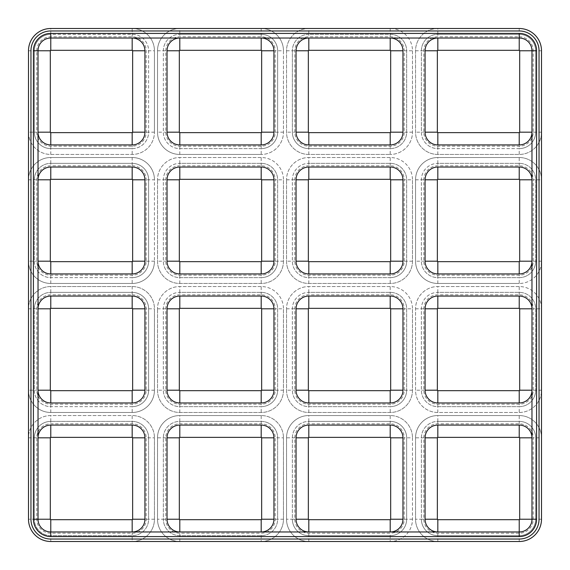 <?xml version="1.0" encoding="UTF-8"?>
<svg xmlns="http://www.w3.org/2000/svg" width="570" height="570" viewBox="0 0 570 570"><rect width="100%" height="100%" fill="white"/><g stroke="black" fill="none" stroke-linecap="round" stroke-linejoin="round"><path stroke-width="0.43" stroke-dasharray="2.85 2.14" d="M132.176 38.026L50.773 38.026A12.747 12.747 0 0 0 38.026 50.773L38.026 132.176A12.747 12.747 0 0 0 50.773 144.923L132.176 144.923A12.747 12.747 0 0 0 144.923 132.176L144.923 50.773A12.747 12.747 0 0 0 132.176 38.026L179.792 38.026A12.747 12.747 0 0 0 167.038 50.773L167.038 132.176A12.747 12.747 0 0 0 179.792 144.923L261.195 144.923A12.747 12.747 0 0 0 273.942 132.176L273.942 50.773A12.747 12.747 0 0 0 261.195 38.026L308.805 38.026A12.747 12.747 0 0 0 296.058 50.773L296.058 132.176A12.747 12.747 0 0 0 308.805 144.923L390.208 144.923A12.747 12.747 0 0 0 402.962 132.176L402.962 50.773A12.747 12.747 0 0 0 390.208 38.026L437.824 38.026A12.747 12.747 0 0 0 425.078 50.773L425.078 132.176A12.747 12.747 0 0 0 437.824 144.923L519.227 144.923A12.747 12.747 0 0 0 531.974 132.176L531.974 179.792A12.747 12.747 0 0 0 519.227 167.038L437.824 167.038A12.747 12.747 0 0 0 425.078 179.792L425.078 261.195A12.747 12.747 0 0 0 437.824 273.942L519.227 273.942A12.747 12.747 0 0 0 531.974 261.195L531.974 308.805A12.747 12.747 0 0 0 519.227 296.058L437.824 296.058A12.747 12.747 0 0 0 425.078 308.805L425.078 390.208A12.747 12.747 0 0 0 437.824 402.962L519.227 402.962A12.747 12.747 0 0 0 531.974 390.208L531.974 437.824A12.747 12.747 0 0 0 519.227 425.078L437.824 425.078A12.747 12.747 0 0 0 425.078 437.824L425.078 519.227A12.747 12.747 0 0 0 437.824 531.974L390.208 531.974A12.747 12.747 0 0 0 402.962 519.227L402.962 437.824A12.747 12.747 0 0 0 390.208 425.078L308.805 425.078A12.747 12.747 0 0 0 296.058 437.824L296.058 519.227A12.747 12.747 0 0 0 308.805 531.974L261.195 531.974A12.747 12.747 0 0 0 273.942 519.227L273.942 437.824A12.747 12.747 0 0 0 261.195 425.078L179.792 425.078A12.747 12.747 0 0 0 167.038 437.824L167.038 519.227A12.747 12.747 0 0 0 179.792 531.974L132.176 531.974A12.747 12.747 0 0 0 144.923 519.227L144.923 437.824A12.747 12.747 0 0 0 132.176 425.078L50.773 425.078A12.747 12.747 0 0 0 38.026 437.824L38.026 519.227A12.747 12.747 0 0 0 50.773 531.974L132.176 531.974M38.026 132.176L38.026 437.824M261.195 294.833L261.195 286.539A22.273 22.273 0 0 1 283.461 308.805L283.461 390.208A22.273 22.273 0 0 1 261.195 412.481L179.792 412.481A22.273 22.273 0 0 1 157.52 390.208L157.52 308.805L157.52 390.208A22.273 22.273 0 0 0 179.792 412.481L261.195 412.481A22.273 22.273 0 0 0 283.461 390.208L283.461 308.805L277.626 308.805L277.626 390.208A16.437 16.437 0 0 1 261.195 406.645L179.792 406.645A16.437 16.437 0 0 1 163.355 390.208L163.355 308.805A16.437 16.437 0 0 1 179.792 292.374L261.195 292.374A16.437 16.437 0 0 1 277.626 308.805L275.168 308.805L275.168 390.208A13.979 13.979 0 0 1 261.195 404.187L179.792 404.187A13.979 13.979 0 0 1 165.813 390.208L165.813 308.805A13.979 13.979 0 0 1 179.792 294.833L261.195 294.833A13.979 13.979 0 0 1 275.168 308.805M261.195 286.539L179.792 286.539A22.273 22.273 0 0 0 157.52 308.805A22.273 22.273 0 0 1 179.792 286.539L261.195 286.539A22.273 22.273 0 0 1 283.461 308.805M390.208 294.833L390.208 286.539A22.273 22.273 0 0 1 412.481 308.805L412.481 390.208A22.273 22.273 0 0 1 390.208 412.481L308.805 412.481A22.273 22.273 0 0 1 286.539 390.208L286.539 308.805L286.539 390.208A22.273 22.273 0 0 0 308.805 412.481L390.208 412.481A22.273 22.273 0 0 0 412.481 390.208L412.481 308.805L406.645 308.805L406.645 390.208A16.437 16.437 0 0 1 390.208 406.645L308.805 406.645A16.437 16.437 0 0 1 292.374 390.208L292.374 308.805A16.437 16.437 0 0 1 308.805 292.374L390.208 292.374A16.437 16.437 0 0 1 406.645 308.805L404.187 308.805L404.187 390.208A13.979 13.979 0 0 1 390.208 404.187L308.805 404.187A13.979 13.979 0 0 1 294.833 390.208L294.833 308.805A13.979 13.979 0 0 1 308.805 294.833L390.208 294.833A13.979 13.979 0 0 1 404.187 308.805M390.208 286.539L308.805 286.539A22.273 22.273 0 0 0 286.539 308.805A22.273 22.273 0 0 1 308.805 286.539L390.208 286.539A22.273 22.273 0 0 1 412.481 308.805M519.227 36.794A13.979 13.979 0 0 1 533.207 50.773L533.207 132.176A13.979 13.979 0 0 1 519.227 146.155L437.824 146.155A13.979 13.979 0 0 1 423.845 132.176L423.845 50.773A13.979 13.979 0 0 1 437.824 36.794L519.227 36.794L519.227 34.335A16.437 16.437 0 0 1 535.665 50.773L535.665 132.176A16.437 16.437 0 0 1 519.227 148.606L437.824 148.606A16.437 16.437 0 0 1 421.394 132.176L421.394 50.773A16.437 16.437 0 0 1 437.824 34.335L519.227 34.335L519.227 28.5A22.273 22.273 0 0 1 541.5 50.773L541.5 132.176A22.273 22.273 0 0 1 519.227 154.449A22.273 22.273 0 0 0 541.5 132.176L541.5 261.195A22.273 22.273 0 0 1 519.227 283.461A22.273 22.273 0 0 0 541.5 261.195L541.5 390.208A22.273 22.273 0 0 1 519.227 412.481L437.824 412.481A22.273 22.273 0 0 1 415.551 390.208L415.551 308.805L415.551 390.208A22.273 22.273 0 0 0 437.824 412.481L519.227 412.481A22.273 22.273 0 0 0 541.5 390.208L541.5 437.824L535.665 437.824L535.665 519.227A16.437 16.437 0 0 1 519.227 535.665L437.824 535.665A16.437 16.437 0 0 1 421.394 519.227L421.394 437.824A16.437 16.437 0 0 1 437.824 421.394L519.227 421.394A16.437 16.437 0 0 1 535.665 437.824L533.207 437.824L533.207 519.227A13.979 13.979 0 0 1 519.227 533.207L437.824 533.207A13.979 13.979 0 0 1 423.845 519.227L423.845 437.824A13.979 13.979 0 0 1 437.824 423.845L519.227 423.845A13.979 13.979 0 0 1 533.207 437.824M519.227 423.845L519.227 415.551A22.273 22.273 0 0 1 541.5 437.824L541.5 519.227A22.273 22.273 0 0 1 519.227 541.5L519.227 533.207M423.845 437.824L415.551 437.824A22.273 22.273 0 0 1 437.824 415.551L519.227 415.551L437.824 415.551A22.273 22.273 0 0 0 415.551 437.824L415.551 519.227A22.273 22.273 0 0 0 437.824 541.5L390.208 541.5A22.273 22.273 0 0 0 412.481 519.227L412.481 437.824L406.645 437.824L406.645 519.227A16.437 16.437 0 0 1 390.208 535.665L308.805 535.665A16.437 16.437 0 0 1 292.374 519.227L292.374 437.824A16.437 16.437 0 0 1 308.805 421.394L390.208 421.394A16.437 16.437 0 0 1 406.645 437.824L404.187 437.824L404.187 519.227A13.979 13.979 0 0 1 390.208 533.207L308.805 533.207A13.979 13.979 0 0 1 294.833 519.227L294.833 437.824A13.979 13.979 0 0 1 308.805 423.845L390.208 423.845A13.979 13.979 0 0 1 404.187 437.824M390.208 423.845L390.208 415.551A22.273 22.273 0 0 1 412.481 437.824A22.273 22.273 0 0 0 390.208 415.551L308.805 415.551A22.273 22.273 0 0 0 286.539 437.824L286.539 519.227A22.273 22.273 0 0 0 308.805 541.5L261.195 541.5A22.273 22.273 0 0 0 283.461 519.227L283.461 437.824L277.626 437.824L277.626 519.227A16.437 16.437 0 0 1 261.195 535.665L179.792 535.665A16.437 16.437 0 0 1 163.355 519.227L163.355 437.824A16.437 16.437 0 0 1 179.792 421.394L261.195 421.394A16.437 16.437 0 0 1 277.626 437.824L275.168 437.824L275.168 519.227A13.979 13.979 0 0 1 261.195 533.207L179.792 533.207A13.979 13.979 0 0 1 165.813 519.227L165.813 437.824A13.979 13.979 0 0 1 179.792 423.845L261.195 423.845A13.979 13.979 0 0 1 275.168 437.824M261.195 423.845L261.195 415.551A22.273 22.273 0 0 1 283.461 437.824A22.273 22.273 0 0 0 261.195 415.551L179.792 415.551A22.273 22.273 0 0 0 157.52 437.824L157.52 519.227A22.273 22.273 0 0 0 179.792 541.5L132.176 541.5A22.273 22.273 0 0 0 154.449 519.227L154.449 437.824L148.606 437.824L148.606 519.227A16.437 16.437 0 0 1 132.176 535.665L50.773 535.665A16.437 16.437 0 0 1 34.335 519.227L34.335 437.824A16.437 16.437 0 0 1 50.773 421.394L132.176 421.394A16.437 16.437 0 0 1 148.606 437.824L146.155 437.824L146.155 519.227A13.979 13.979 0 0 1 132.176 533.207L50.773 533.207A13.979 13.979 0 0 1 36.794 519.227L36.794 437.824A13.979 13.979 0 0 1 50.773 423.845L132.176 423.845A13.979 13.979 0 0 1 146.155 437.824M132.176 423.845L132.176 415.551A22.273 22.273 0 0 1 154.449 437.824A22.273 22.273 0 0 0 132.176 415.551L50.773 415.551A22.273 22.273 0 0 0 28.5 437.824L28.5 519.227A22.273 22.273 0 0 0 50.773 541.5L132.176 541.5L132.176 533.207M132.176 294.833A13.979 13.979 0 0 1 146.155 308.805L146.155 390.208A13.979 13.979 0 0 1 132.176 404.187L50.773 404.187A13.979 13.979 0 0 1 36.794 390.208L36.794 308.805A13.979 13.979 0 0 1 50.773 294.833L132.176 294.833L132.176 292.374A16.437 16.437 0 0 1 148.606 308.805L148.606 390.208A16.437 16.437 0 0 1 132.176 406.645L50.773 406.645A16.437 16.437 0 0 1 34.335 390.208L34.335 308.805A16.437 16.437 0 0 1 50.773 292.374L132.176 292.374L132.176 286.539L50.773 286.539A22.273 22.273 0 0 0 28.5 308.805L28.5 390.208A22.273 22.273 0 0 0 50.773 412.481L132.176 412.481A22.273 22.273 0 0 0 154.449 390.208A22.273 22.273 0 0 1 132.176 412.481L50.773 412.481A22.273 22.273 0 0 1 28.5 390.208L28.5 437.824A22.273 22.273 0 0 1 50.773 415.551L132.176 415.551M132.176 165.813A13.979 13.979 0 0 1 146.155 179.792L146.155 261.195A13.979 13.979 0 0 1 132.176 275.168L50.773 275.168A13.979 13.979 0 0 1 36.794 261.195L36.794 179.792A13.979 13.979 0 0 1 50.773 165.813L132.176 165.813L132.176 163.355A16.437 16.437 0 0 1 148.606 179.792L148.606 261.195A16.437 16.437 0 0 1 132.176 277.626L50.773 277.626A16.437 16.437 0 0 1 34.335 261.195L34.335 179.792A16.437 16.437 0 0 1 50.773 163.355L132.176 163.355L132.176 157.52L50.773 157.52A22.273 22.273 0 0 0 28.5 179.792L28.5 261.195A22.273 22.273 0 0 0 50.773 283.461L132.176 283.461A22.273 22.273 0 0 0 154.449 261.195A22.273 22.273 0 0 1 132.176 283.461L50.773 283.461A22.273 22.273 0 0 1 28.5 261.195L28.5 308.805A22.273 22.273 0 0 1 50.773 286.539L132.176 286.539A22.273 22.273 0 0 1 154.449 308.805L154.449 390.208L154.449 308.805L146.155 308.805M36.794 50.773A13.979 13.979 0 0 1 50.773 36.794L132.176 36.794A13.979 13.979 0 0 1 146.155 50.773L146.155 132.176A13.979 13.979 0 0 1 132.176 146.155L50.773 146.155A13.979 13.979 0 0 1 36.794 132.176L36.794 50.773L34.335 50.773A16.437 16.437 0 0 1 50.773 34.335L132.176 34.335A16.437 16.437 0 0 1 148.606 50.773L148.606 132.176A16.437 16.437 0 0 1 132.176 148.606L50.773 148.606A16.437 16.437 0 0 1 34.335 132.176L34.335 50.773L28.5 50.773L28.5 132.176A22.273 22.273 0 0 0 50.773 154.449L132.176 154.449A22.273 22.273 0 0 0 154.449 132.176A22.273 22.273 0 0 1 132.176 154.449L50.773 154.449A22.273 22.273 0 0 1 28.5 132.176L28.5 179.792A22.273 22.273 0 0 1 50.773 157.52L132.176 157.52A22.273 22.273 0 0 1 154.449 179.792L154.449 261.195L154.449 179.792L146.155 179.792M132.176 36.794L132.176 28.5A22.273 22.273 0 0 1 154.449 50.773L154.449 132.176L154.449 50.773L146.155 50.773M28.5 50.773A22.273 22.273 0 0 1 50.773 28.5L179.792 28.5A22.273 22.273 0 0 0 157.52 50.773L157.52 132.176A22.273 22.273 0 0 0 179.792 154.449L261.195 154.449L179.792 154.449A22.273 22.273 0 0 1 157.52 132.176L157.52 50.773A22.273 22.273 0 0 1 179.792 28.5L261.195 28.5A22.273 22.273 0 0 1 283.461 50.773L277.626 50.773L277.626 132.176A16.437 16.437 0 0 1 261.195 148.606L179.792 148.606A16.437 16.437 0 0 1 163.355 132.176L163.355 50.773A16.437 16.437 0 0 1 179.792 34.335L261.195 34.335A16.437 16.437 0 0 1 277.626 50.773L275.168 50.773L275.168 132.176A13.979 13.979 0 0 1 261.195 146.155L179.792 146.155A13.979 13.979 0 0 1 165.813 132.176L165.813 50.773A13.979 13.979 0 0 1 179.792 36.794L261.195 36.794A13.979 13.979 0 0 1 275.168 50.773M283.461 50.773L283.461 132.176A22.273 22.273 0 0 1 261.195 154.449A22.273 22.273 0 0 0 283.461 132.176L283.461 50.773A22.273 22.273 0 0 0 261.195 28.5L308.805 28.5A22.273 22.273 0 0 0 286.539 50.773L286.539 132.176A22.273 22.273 0 0 0 308.805 154.449L390.208 154.449L308.805 154.449A22.273 22.273 0 0 1 286.539 132.176L286.539 50.773A22.273 22.273 0 0 1 308.805 28.5L390.208 28.5A22.273 22.273 0 0 1 412.481 50.773L406.645 50.773L406.645 132.176A16.437 16.437 0 0 1 390.208 148.606L308.805 148.606A16.437 16.437 0 0 1 292.374 132.176L292.374 50.773A16.437 16.437 0 0 1 308.805 34.335L390.208 34.335A16.437 16.437 0 0 1 406.645 50.773L404.187 50.773L404.187 132.176A13.979 13.979 0 0 1 390.208 146.155L308.805 146.155A13.979 13.979 0 0 1 294.833 132.176L294.833 50.773A13.979 13.979 0 0 1 308.805 36.794L390.208 36.794A13.979 13.979 0 0 1 404.187 50.773M412.481 50.773L412.481 132.176A22.273 22.273 0 0 1 390.208 154.449A22.273 22.273 0 0 0 412.481 132.176L412.481 50.773A22.273 22.273 0 0 0 390.208 28.5L437.824 28.5A22.273 22.273 0 0 0 415.551 50.773L415.551 132.176A22.273 22.273 0 0 0 437.824 154.449L519.227 154.449L437.824 154.449A22.273 22.273 0 0 1 415.551 132.176L415.551 50.773A22.273 22.273 0 0 1 437.824 28.5L519.227 28.5M519.227 165.813L519.227 157.52A22.273 22.273 0 0 1 541.5 179.792L535.665 179.792L535.665 261.195A16.437 16.437 0 0 1 519.227 277.626L437.824 277.626A16.437 16.437 0 0 1 421.394 261.195L421.394 179.792A16.437 16.437 0 0 1 437.824 163.355L519.227 163.355A16.437 16.437 0 0 1 535.665 179.792L533.207 179.792L533.207 261.195A13.979 13.979 0 0 1 519.227 275.168L437.824 275.168A13.979 13.979 0 0 1 423.845 261.195L423.845 179.792A13.979 13.979 0 0 1 437.824 165.813L519.227 165.813A13.979 13.979 0 0 1 533.207 179.792M519.227 157.52L437.824 157.52A22.273 22.273 0 0 0 415.551 179.792L415.551 261.195A22.273 22.273 0 0 0 437.824 283.461L519.227 283.461L437.824 283.461A22.273 22.273 0 0 1 415.551 261.195L415.551 179.792A22.273 22.273 0 0 1 437.824 157.52L519.227 157.52A22.273 22.273 0 0 1 541.5 179.792M519.227 294.833L519.227 286.539A22.273 22.273 0 0 1 541.5 308.805L535.665 308.805L535.665 390.208A16.437 16.437 0 0 1 519.227 406.645L437.824 406.645A16.437 16.437 0 0 1 421.394 390.208L421.394 308.805A16.437 16.437 0 0 1 437.824 292.374L519.227 292.374A16.437 16.437 0 0 1 535.665 308.805L533.207 308.805L533.207 390.208A13.979 13.979 0 0 1 519.227 404.187L437.824 404.187A13.979 13.979 0 0 1 423.845 390.208L423.845 308.805A13.979 13.979 0 0 1 437.824 294.833L519.227 294.833A13.979 13.979 0 0 1 533.207 308.805M519.227 286.539L437.824 286.539A22.273 22.273 0 0 0 415.551 308.805A22.273 22.273 0 0 1 437.824 286.539L519.227 286.539A22.273 22.273 0 0 1 541.5 308.805M390.208 165.813L390.208 157.52A22.273 22.273 0 0 1 412.481 179.792L412.481 261.195A22.273 22.273 0 0 1 390.208 283.461L308.805 283.461A22.273 22.273 0 0 1 286.539 261.195L286.539 179.792L286.539 261.195A22.273 22.273 0 0 0 308.805 283.461L390.208 283.461A22.273 22.273 0 0 0 412.481 261.195L412.481 179.792L406.645 179.792L406.645 261.195A16.437 16.437 0 0 1 390.208 277.626L308.805 277.626A16.437 16.437 0 0 1 292.374 261.195L292.374 179.792A16.437 16.437 0 0 1 308.805 163.355L390.208 163.355A16.437 16.437 0 0 1 406.645 179.792L404.187 179.792L404.187 261.195A13.979 13.979 0 0 1 390.208 275.168L308.805 275.168A13.979 13.979 0 0 1 294.833 261.195L294.833 179.792A13.979 13.979 0 0 1 308.805 165.813L390.208 165.813A13.979 13.979 0 0 1 404.187 179.792M390.208 157.52L308.805 157.52A22.273 22.273 0 0 0 286.539 179.792A22.273 22.273 0 0 1 308.805 157.52L390.208 157.52A22.273 22.273 0 0 1 412.481 179.792M261.195 165.813L261.195 157.52A22.273 22.273 0 0 1 283.461 179.792L283.461 261.195A22.273 22.273 0 0 1 261.195 283.461L179.792 283.461A22.273 22.273 0 0 1 157.52 261.195L157.52 179.792L157.52 261.195A22.273 22.273 0 0 0 179.792 283.461L261.195 283.461A22.273 22.273 0 0 0 283.461 261.195L283.461 179.792L277.626 179.792L277.626 261.195A16.437 16.437 0 0 1 261.195 277.626L179.792 277.626A16.437 16.437 0 0 1 163.355 261.195L163.355 179.792A16.437 16.437 0 0 1 179.792 163.355L261.195 163.355A16.437 16.437 0 0 1 277.626 179.792L275.168 179.792L275.168 261.195A13.979 13.979 0 0 1 261.195 275.168L179.792 275.168A13.979 13.979 0 0 1 165.813 261.195L165.813 179.792A13.979 13.979 0 0 1 179.792 165.813L261.195 165.813A13.979 13.979 0 0 1 275.168 179.792M261.195 157.52L179.792 157.52A22.273 22.273 0 0 0 157.52 179.792A22.273 22.273 0 0 1 179.792 157.52L261.195 157.52A22.273 22.273 0 0 1 283.461 179.792M50.773 30.958A19.815 19.815 0 0 0 30.958 50.773L30.958 519.227A19.815 19.815 0 0 0 50.773 539.042L519.227 539.042A19.815 19.815 0 0 0 539.042 519.227L539.042 50.773A19.815 19.815 0 0 0 519.227 30.958L50.773 30.958M33.416 50.773L33.416 519.227A17.357 17.357 0 0 0 50.773 536.584L519.227 536.584A17.357 17.357 0 0 0 536.584 519.227L536.584 50.773A17.357 17.357 0 0 0 519.227 33.416L50.773 33.416A17.357 17.357 0 0 0 33.416 50.773M165.813 437.824L157.52 437.824L157.52 519.227A22.273 22.273 0 0 0 179.792 541.5L261.195 541.5L261.195 533.207M294.833 437.824L286.539 437.824L286.539 519.227A22.273 22.273 0 0 0 308.805 541.5L390.208 541.5L390.208 533.207M415.551 437.824L415.551 519.227A22.273 22.273 0 0 0 437.824 541.5L519.227 541.5M437.824 531.974L519.227 531.974A12.747 12.747 0 0 0 531.974 519.227L531.974 437.824M308.805 531.974L390.208 531.974M179.792 531.974L261.195 531.974M261.195 38.026L179.792 38.026M390.208 38.026L308.805 38.026M531.974 132.176L531.974 50.773A12.747 12.747 0 0 0 519.227 38.026L437.824 38.026M531.974 261.195L531.974 179.792M531.974 390.208L531.974 308.805M154.449 437.824L154.449 519.227A22.273 22.273 0 0 1 132.176 541.5M154.449 519.227L148.606 519.227L148.606 437.824A16.437 16.437 0 0 0 132.176 421.394L50.773 421.394L50.773 415.551M146.155 519.227L148.606 519.227A16.437 16.437 0 0 1 132.176 535.665L50.773 535.665A16.437 16.437 0 0 1 34.335 519.227L28.5 519.227M36.794 437.824L34.335 437.824L34.335 519.227L36.794 519.227M28.5 437.824L34.335 437.824A16.437 16.437 0 0 1 50.773 421.394L50.773 423.845M132.176 28.5A22.273 22.273 0 0 1 154.449 50.773M154.449 132.176L148.606 132.176L148.606 50.773A16.437 16.437 0 0 0 132.176 34.335L50.773 34.335L50.773 28.5M146.155 132.176L148.606 132.176A16.437 16.437 0 0 1 132.176 148.606L132.176 146.155M50.773 154.449L50.773 148.606L132.176 148.606L132.176 154.449M50.773 146.155L50.773 148.606A16.437 16.437 0 0 1 34.335 132.176L28.5 132.176M50.773 36.794L50.773 34.335A16.437 16.437 0 0 0 34.335 50.773L34.335 132.176L36.794 132.176M541.5 261.195L535.665 261.195L535.665 179.792A16.437 16.437 0 0 0 519.227 163.355L437.824 163.355L437.824 157.52M533.207 261.195L535.665 261.195A16.437 16.437 0 0 1 519.227 277.626L519.227 275.168M437.824 283.461L437.824 277.626L519.227 277.626L519.227 283.461M437.824 275.168L437.824 277.626A16.437 16.437 0 0 1 421.394 261.195L415.551 261.195M423.845 179.792L421.394 179.792L421.394 261.195L423.845 261.195M415.551 179.792L421.394 179.792A16.437 16.437 0 0 1 437.824 163.355L437.824 165.813M412.481 261.195L406.645 261.195L406.645 179.792A16.437 16.437 0 0 0 390.208 163.355L308.805 163.355L308.805 157.52M404.187 261.195L406.645 261.195A16.437 16.437 0 0 1 390.208 277.626L390.208 275.168M308.805 283.461L308.805 277.626L390.208 277.626L390.208 283.461M308.805 275.168L308.805 277.626A16.437 16.437 0 0 1 292.374 261.195L286.539 261.195M294.833 179.792L292.374 179.792L292.374 261.195L294.833 261.195M286.539 179.792L292.374 179.792A16.437 16.437 0 0 1 308.805 163.355L308.805 165.813M283.461 261.195L277.626 261.195L277.626 179.792A16.437 16.437 0 0 0 261.195 163.355L179.792 163.355L179.792 157.52M275.168 261.195L277.626 261.195A16.437 16.437 0 0 1 261.195 277.626L261.195 275.168M179.792 283.461L179.792 277.626L261.195 277.626L261.195 283.461M179.792 275.168L179.792 277.626A16.437 16.437 0 0 1 163.355 261.195L157.52 261.195M165.813 179.792L163.355 179.792L163.355 261.195L165.813 261.195M157.52 179.792L163.355 179.792A16.437 16.437 0 0 1 179.792 163.355L179.792 165.813M261.195 36.794L261.195 34.335L179.792 34.335L179.792 28.5M261.195 28.5L261.195 34.335A16.437 16.437 0 0 1 277.626 50.773L277.626 132.176A16.437 16.437 0 0 1 261.195 148.606L261.195 146.155M179.792 154.449L179.792 148.606L261.195 148.606L261.195 154.449M179.792 146.155L179.792 148.606A16.437 16.437 0 0 1 163.355 132.176L157.52 132.176M165.813 50.773L163.355 50.773L163.355 132.176L165.813 132.176M157.52 50.773L163.355 50.773A16.437 16.437 0 0 1 179.792 34.335L179.792 36.794M390.208 36.794L390.208 34.335L308.805 34.335L308.805 28.5M390.208 28.5L390.208 34.335A16.437 16.437 0 0 1 406.645 50.773L406.645 132.176A16.437 16.437 0 0 1 390.208 148.606L390.208 146.155M308.805 154.449L308.805 148.606L390.208 148.606L390.208 154.449M308.805 146.155L308.805 148.606A16.437 16.437 0 0 1 292.374 132.176L286.539 132.176M294.833 50.773L292.374 50.773L292.374 132.176L294.833 132.176M286.539 50.773L292.374 50.773A16.437 16.437 0 0 1 308.805 34.335L308.805 36.794M541.5 132.176L535.665 132.176L535.665 50.773A16.437 16.437 0 0 0 519.227 34.335L437.824 34.335L437.824 28.5M533.207 132.176L535.665 132.176A16.437 16.437 0 0 1 519.227 148.606L519.227 146.155M437.824 154.449L437.824 148.606L519.227 148.606L519.227 154.449M437.824 146.155L437.824 148.606A16.437 16.437 0 0 1 421.394 132.176L415.551 132.176M423.845 50.773L421.394 50.773L421.394 132.176L423.845 132.176M415.551 50.773L421.394 50.773A16.437 16.437 0 0 1 437.824 34.335L437.824 36.794M132.176 286.539A22.273 22.273 0 0 1 154.449 308.805M154.449 390.208L148.606 390.208L148.606 308.805A16.437 16.437 0 0 0 132.176 292.374L50.773 292.374L50.773 286.539M146.155 390.208L148.606 390.208A16.437 16.437 0 0 1 132.176 406.645L132.176 404.187M50.773 412.481L50.773 406.645L132.176 406.645L132.176 412.481M50.773 404.187L50.773 406.645A16.437 16.437 0 0 1 34.335 390.208L28.5 390.208M36.794 308.805L34.335 308.805L34.335 390.208L36.794 390.208M28.5 308.805L34.335 308.805A16.437 16.437 0 0 1 50.773 292.374L50.773 294.833M519.227 415.551A22.273 22.273 0 0 1 541.5 437.824M541.5 519.227L535.665 519.227L535.665 437.824A16.437 16.437 0 0 0 519.227 421.394L437.824 421.394L437.824 415.551M533.207 519.227L535.665 519.227A16.437 16.437 0 0 1 519.227 535.665L437.824 535.665A16.437 16.437 0 0 1 421.394 519.227L415.551 519.227M437.824 423.845L437.824 421.394A16.437 16.437 0 0 0 421.394 437.824L421.394 519.227L423.845 519.227M412.481 437.824L412.481 519.227A22.273 22.273 0 0 1 390.208 541.5M286.539 437.824A22.273 22.273 0 0 1 308.805 415.551L390.208 415.551M412.481 519.227L406.645 519.227L406.645 437.824A16.437 16.437 0 0 0 390.208 421.394L308.805 421.394L308.805 415.551M404.187 519.227L406.645 519.227A16.437 16.437 0 0 1 390.208 535.665L308.805 535.665A16.437 16.437 0 0 1 292.374 519.227L286.539 519.227M308.805 423.845L308.805 421.394A16.437 16.437 0 0 0 292.374 437.824L292.374 519.227L294.833 519.227M283.461 437.824L283.461 519.227A22.273 22.273 0 0 1 261.195 541.5M157.52 437.824A22.273 22.273 0 0 1 179.792 415.551L261.195 415.551M283.461 519.227L277.626 519.227L277.626 437.824A16.437 16.437 0 0 0 261.195 421.394L179.792 421.394L179.792 415.551M275.168 519.227L277.626 519.227A16.437 16.437 0 0 1 261.195 535.665L179.792 535.665A16.437 16.437 0 0 1 163.355 519.227L157.52 519.227M179.792 423.845L179.792 421.394A16.437 16.437 0 0 0 163.355 437.824L163.355 519.227L165.813 519.227M132.176 157.52A22.273 22.273 0 0 1 154.449 179.792M154.449 261.195L148.606 261.195L148.606 179.792A16.437 16.437 0 0 0 132.176 163.355L50.773 163.355L50.773 157.52M146.155 261.195L148.606 261.195A16.437 16.437 0 0 1 132.176 277.626L132.176 275.168M50.773 283.461L50.773 277.626L132.176 277.626L132.176 283.461M50.773 275.168L50.773 277.626A16.437 16.437 0 0 1 34.335 261.195L28.5 261.195M36.794 179.792L34.335 179.792L34.335 261.195L36.794 261.195M28.5 179.792L34.335 179.792A16.437 16.437 0 0 1 50.773 163.355L50.773 165.813M541.5 390.208L535.665 390.208L535.665 308.805A16.437 16.437 0 0 0 519.227 292.374L437.824 292.374L437.824 286.539M533.207 390.208L535.665 390.208A16.437 16.437 0 0 1 519.227 406.645L519.227 404.187M437.824 412.481L437.824 406.645L519.227 406.645L519.227 412.481M437.824 404.187L437.824 406.645A16.437 16.437 0 0 1 421.394 390.208L415.551 390.208M423.845 308.805L421.394 308.805L421.394 390.208L423.845 390.208M415.551 308.805L421.394 308.805A16.437 16.437 0 0 1 437.824 292.374L437.824 294.833M412.481 390.208L406.645 390.208L406.645 308.805A16.437 16.437 0 0 0 390.208 292.374L308.805 292.374L308.805 286.539M404.187 390.208L406.645 390.208A16.437 16.437 0 0 1 390.208 406.645L390.208 404.187M308.805 412.481L308.805 406.645L390.208 406.645L390.208 412.481M308.805 404.187L308.805 406.645A16.437 16.437 0 0 1 292.374 390.208L286.539 390.208M294.833 308.805L292.374 308.805L292.374 390.208L294.833 390.208M286.539 308.805L292.374 308.805A16.437 16.437 0 0 1 308.805 292.374L308.805 294.833M283.461 390.208L277.626 390.208L277.626 308.805A16.437 16.437 0 0 0 261.195 292.374L179.792 292.374L179.792 286.539M275.168 390.208L277.626 390.208A16.437 16.437 0 0 1 261.195 406.645L261.195 404.187M179.792 412.481L179.792 406.645L261.195 406.645L261.195 412.481M179.792 404.187L179.792 406.645A16.437 16.437 0 0 1 163.355 390.208L157.52 390.208M165.813 308.805L163.355 308.805L163.355 390.208L165.813 390.208M157.52 308.805L163.355 308.805A16.437 16.437 0 0 1 179.792 292.374L179.792 294.833M308.805 273.942L390.208 273.942A12.747 12.747 0 0 0 402.962 261.195L402.962 179.792A12.747 12.747 0 0 0 390.208 167.038L308.805 167.038A12.747 12.747 0 0 0 296.058 179.792L296.058 261.195A12.747 12.747 0 0 0 308.805 273.942M179.792 273.942L261.195 273.942A12.747 12.747 0 0 0 273.942 261.195L273.942 179.792A12.747 12.747 0 0 0 261.195 167.038L179.792 167.038A12.747 12.747 0 0 0 167.038 179.792L167.038 261.195A12.747 12.747 0 0 0 179.792 273.942M38.026 390.208A12.747 12.747 0 0 0 50.773 402.962L132.176 402.962A12.747 12.747 0 0 0 144.923 390.208L144.923 308.805A12.747 12.747 0 0 0 132.176 296.058L50.773 296.058A12.747 12.747 0 0 0 38.026 308.805M38.026 261.195A12.747 12.747 0 0 0 50.773 273.942L132.176 273.942A12.747 12.747 0 0 0 144.923 261.195L144.923 179.792A12.747 12.747 0 0 0 132.176 167.038L50.773 167.038A12.747 12.747 0 0 0 38.026 179.792M308.805 402.962L390.208 402.962A12.747 12.747 0 0 0 402.962 390.208L402.962 308.805A12.747 12.747 0 0 0 390.208 296.058L308.805 296.058A12.747 12.747 0 0 0 296.058 308.805L296.058 390.208A12.747 12.747 0 0 0 308.805 402.962M179.792 402.962L261.195 402.962A12.747 12.747 0 0 0 273.942 390.208L273.942 308.805A12.747 12.747 0 0 0 261.195 296.058L179.792 296.058A12.747 12.747 0 0 0 167.038 308.805L167.038 390.208A12.747 12.747 0 0 0 179.792 402.962M50.773 541.5L50.773 533.207M283.461 132.176L275.168 132.176M412.481 132.176L404.187 132.176M541.5 50.773L533.207 50.773M437.824 541.5L437.824 533.207M308.805 541.5L308.805 533.207M179.792 541.5L179.792 533.207"/><path stroke-width="0.85" d="M437.824 402.962L519.227 402.962A12.747 12.747 0 0 0 531.974 390.208L519.69 390.208A0.463 0.463 0 0 1 519.227 390.671L437.824 390.671L437.824 402.962A12.747 12.747 0 0 1 425.078 390.208L425.078 308.805A12.747 12.747 0 0 1 437.824 296.058L519.227 296.058A12.747 12.747 0 0 1 531.974 308.805L519.69 308.805L519.69 390.208M437.824 273.942L519.227 273.942A12.747 12.747 0 0 0 531.974 261.195L519.69 261.195A0.463 0.463 0 0 1 519.227 261.651L437.824 261.651L437.824 273.942A12.747 12.747 0 0 1 425.078 261.195L425.078 179.792A12.747 12.747 0 0 1 437.824 167.038L519.227 167.038A12.747 12.747 0 0 1 531.974 179.792L519.69 179.792L519.69 261.195M437.824 144.923L519.227 144.923A12.747 12.747 0 0 0 531.974 132.176L519.69 132.176A0.463 0.463 0 0 1 519.227 132.639L437.824 132.639L437.824 144.923A12.747 12.747 0 0 1 425.078 132.176L425.078 50.773A12.747 12.747 0 0 1 437.824 38.026L437.824 50.31A0.463 0.463 0 0 0 437.361 50.773L425.078 50.773M390.671 50.773A0.463 0.463 0 0 0 390.208 50.31L390.208 38.026A12.747 12.747 0 0 1 402.962 50.773L390.671 50.773L390.671 132.176A0.463 0.463 0 0 1 390.208 132.639L308.805 132.639L308.805 144.923A12.747 12.747 0 0 1 296.058 132.176L296.058 50.773A12.747 12.747 0 0 1 308.805 38.026L308.805 50.31A0.463 0.463 0 0 0 308.349 50.773L296.058 50.773M308.805 144.923L390.208 144.923A12.747 12.747 0 0 0 402.962 132.176L402.962 50.773M261.651 50.773A0.463 0.463 0 0 0 261.195 50.31L261.195 38.026A12.747 12.747 0 0 1 273.942 50.773L261.651 50.773L261.651 132.176A0.463 0.463 0 0 1 261.195 132.639L179.792 132.639L179.792 144.923A12.747 12.747 0 0 1 167.038 132.176L167.038 50.773A12.747 12.747 0 0 1 179.792 38.026L179.792 50.31A0.463 0.463 0 0 0 179.329 50.773L167.038 50.773M179.792 144.923L261.195 144.923A12.747 12.747 0 0 0 273.942 132.176L273.942 50.773M132.639 50.773A0.463 0.463 0 0 0 132.176 50.31L132.176 38.026A12.747 12.747 0 0 1 144.923 50.773L132.639 50.773L132.639 132.176A0.463 0.463 0 0 1 132.176 132.639L50.773 132.639L50.773 144.923A12.747 12.747 0 0 1 38.026 132.176L50.31 132.176L50.31 50.773L38.026 50.773L38.026 519.227A12.747 12.747 0 0 0 50.773 531.974L519.227 531.974A12.747 12.747 0 0 0 531.974 519.227L536.584 519.227A17.357 17.357 0 0 1 519.227 536.584L50.773 536.584L50.773 519.69A0.463 0.463 0 0 1 50.31 519.227L50.31 437.824L38.026 437.824A12.747 12.747 0 0 1 50.773 425.078L132.176 425.078A12.747 12.747 0 0 1 144.923 437.824L132.639 437.824L132.639 519.227A0.463 0.463 0 0 1 132.176 519.69L50.773 519.69M50.773 144.923L132.176 144.923A12.747 12.747 0 0 0 144.923 132.176L144.923 50.773M50.773 179.329L50.773 167.038A12.747 12.747 0 0 0 38.026 179.792L50.31 179.792A0.463 0.463 0 0 1 50.773 179.329L132.176 179.329A0.463 0.463 0 0 1 132.639 179.792L132.639 261.195A0.463 0.463 0 0 1 132.176 261.651L50.773 261.651L50.773 273.942A12.747 12.747 0 0 1 38.026 261.195L50.31 261.195L50.31 179.792M50.773 167.038L132.176 167.038A12.747 12.747 0 0 1 144.923 179.792L132.639 179.792M50.773 273.942L132.176 273.942A12.747 12.747 0 0 0 144.923 261.195L144.923 179.792M50.773 308.349L50.773 296.058A12.747 12.747 0 0 0 38.026 308.805L50.31 308.805A0.463 0.463 0 0 1 50.773 308.349L132.176 308.349A0.463 0.463 0 0 1 132.639 308.805L132.639 390.208A0.463 0.463 0 0 1 132.176 390.671L50.773 390.671L50.773 402.962A12.747 12.747 0 0 1 38.026 390.208L50.31 390.208L50.31 308.805M50.773 296.058L132.176 296.058A12.747 12.747 0 0 1 144.923 308.805L132.639 308.805M50.773 402.962L132.176 402.962A12.747 12.747 0 0 0 144.923 390.208L144.923 308.805M132.176 519.69L132.176 531.974A12.747 12.747 0 0 0 144.923 519.227L144.923 437.824M179.792 531.974A12.747 12.747 0 0 1 167.038 519.227L167.038 437.824A12.747 12.747 0 0 1 179.792 425.078L261.195 425.078A12.747 12.747 0 0 1 273.942 437.824L261.651 437.824L261.651 519.227A0.463 0.463 0 0 1 261.195 519.69L179.792 519.69L179.792 531.974M261.195 519.69L261.195 531.974A12.747 12.747 0 0 0 273.942 519.227L273.942 437.824M308.805 531.974A12.747 12.747 0 0 1 296.058 519.227L296.058 437.824A12.747 12.747 0 0 1 308.805 425.078L390.208 425.078A12.747 12.747 0 0 1 402.962 437.824L390.671 437.824L390.671 519.227A0.463 0.463 0 0 1 390.208 519.69L308.805 519.69L308.805 531.974M390.208 519.69L390.208 531.974A12.747 12.747 0 0 0 402.962 519.227L402.962 437.824M437.824 531.974A12.747 12.747 0 0 1 425.078 519.227L425.078 437.824A12.747 12.747 0 0 1 437.824 425.078L519.227 425.078A12.747 12.747 0 0 1 531.974 437.824L519.69 437.824L519.69 519.227A0.463 0.463 0 0 1 519.227 519.69L437.824 519.69L437.824 531.974M308.805 273.942L390.208 273.942A12.747 12.747 0 0 0 402.962 261.195L402.962 179.792L390.671 179.792L390.671 261.195A0.463 0.463 0 0 1 390.208 261.651L308.805 261.651L308.805 273.942A12.747 12.747 0 0 1 296.058 261.195L296.058 179.792A12.747 12.747 0 0 1 308.805 167.038L390.208 167.038A12.747 12.747 0 0 1 402.962 179.792M179.792 273.942L261.195 273.942A12.747 12.747 0 0 0 273.942 261.195L273.942 179.792L261.651 179.792L261.651 261.195A0.463 0.463 0 0 1 261.195 261.651L179.792 261.651L179.792 273.942A12.747 12.747 0 0 1 167.038 261.195L167.038 179.792A12.747 12.747 0 0 1 179.792 167.038L261.195 167.038A12.747 12.747 0 0 1 273.942 179.792M308.805 402.962L390.208 402.962A12.747 12.747 0 0 0 402.962 390.208L402.962 308.805L390.671 308.805L390.671 390.208A0.463 0.463 0 0 1 390.208 390.671L308.805 390.671L308.805 402.962A12.747 12.747 0 0 1 296.058 390.208L296.058 308.805A12.747 12.747 0 0 1 308.805 296.058L390.208 296.058A12.747 12.747 0 0 1 402.962 308.805M179.792 402.962L261.195 402.962A12.747 12.747 0 0 0 273.942 390.208L273.942 308.805L261.651 308.805L261.651 390.208A0.463 0.463 0 0 1 261.195 390.671L179.792 390.671L179.792 402.962A12.747 12.747 0 0 1 167.038 390.208L167.038 308.805A12.747 12.747 0 0 1 179.792 296.058L261.195 296.058A12.747 12.747 0 0 1 273.942 308.805M541.5 50.773L541.5 519.227A22.273 22.273 0 0 1 519.227 541.5L50.773 541.5A22.273 22.273 0 0 1 28.5 519.227L28.5 50.773A22.273 22.273 0 0 1 50.773 28.5L519.227 28.5A22.273 22.273 0 0 1 541.5 50.773M30.958 50.773L30.958 519.227A19.815 19.815 0 0 0 50.773 539.042L519.227 539.042A19.815 19.815 0 0 0 539.042 519.227L539.042 50.773A19.815 19.815 0 0 0 519.227 30.958L50.773 30.958A19.815 19.815 0 0 0 30.958 50.773M50.31 50.773A0.463 0.463 0 0 1 50.773 50.31L50.773 33.416A17.357 17.357 0 0 0 33.416 50.773L38.026 50.773A12.747 12.747 0 0 1 50.773 38.026L519.227 38.026A12.747 12.747 0 0 1 531.974 50.773L531.974 519.227L519.69 519.227M50.773 536.584A17.357 17.357 0 0 1 33.416 519.227L33.416 50.773M519.69 132.176L519.69 50.773L536.584 50.773L536.584 519.227M536.584 50.773A17.357 17.357 0 0 0 519.227 33.416L50.773 33.416M132.639 437.824A0.463 0.463 0 0 0 132.176 437.361L50.773 437.361A0.463 0.463 0 0 0 50.31 437.824M50.31 132.176A0.463 0.463 0 0 0 50.773 132.639M50.773 50.31L132.176 50.31M519.69 179.792A0.463 0.463 0 0 0 519.227 179.329L437.824 179.329A0.463 0.463 0 0 0 437.361 179.792L425.078 179.792M437.824 261.651A0.463 0.463 0 0 1 437.361 261.195L437.361 179.792M390.671 179.792A0.463 0.463 0 0 0 390.208 179.329L308.805 179.329A0.463 0.463 0 0 0 308.349 179.792L296.058 179.792M308.805 261.651A0.463 0.463 0 0 1 308.349 261.195L308.349 179.792M261.651 179.792A0.463 0.463 0 0 0 261.195 179.329L179.792 179.329A0.463 0.463 0 0 0 179.329 179.792L167.038 179.792M179.792 261.651A0.463 0.463 0 0 1 179.329 261.195L179.329 179.792M179.792 132.639A0.463 0.463 0 0 1 179.329 132.176L179.329 50.773M179.792 50.31L261.195 50.31M308.805 132.639A0.463 0.463 0 0 1 308.349 132.176L308.349 50.773M308.805 50.31L390.208 50.31M437.824 132.639A0.463 0.463 0 0 1 437.361 132.176L437.361 50.773M519.69 50.773A0.463 0.463 0 0 0 519.227 50.31L437.824 50.31M50.31 390.208A0.463 0.463 0 0 0 50.773 390.671M519.69 437.824A0.463 0.463 0 0 0 519.227 437.361L437.824 437.361A0.463 0.463 0 0 0 437.361 437.824L425.078 437.824M437.824 519.69A0.463 0.463 0 0 1 437.361 519.227L437.361 437.824M390.671 437.824A0.463 0.463 0 0 0 390.208 437.361L308.805 437.361A0.463 0.463 0 0 0 308.349 437.824L296.058 437.824M308.805 519.69A0.463 0.463 0 0 1 308.349 519.227L308.349 437.824M261.651 437.824A0.463 0.463 0 0 0 261.195 437.361L179.792 437.361A0.463 0.463 0 0 0 179.329 437.824L167.038 437.824M179.792 519.69A0.463 0.463 0 0 1 179.329 519.227L179.329 437.824M50.31 261.195A0.463 0.463 0 0 0 50.773 261.651M519.69 308.805A0.463 0.463 0 0 0 519.227 308.349L437.824 308.349A0.463 0.463 0 0 0 437.361 308.805L425.078 308.805M437.824 390.671A0.463 0.463 0 0 1 437.361 390.208L437.361 308.805M390.671 308.805A0.463 0.463 0 0 0 390.208 308.349L308.805 308.349A0.463 0.463 0 0 0 308.349 308.805L296.058 308.805M308.805 390.671A0.463 0.463 0 0 1 308.349 390.208L308.349 308.805M261.651 308.805A0.463 0.463 0 0 0 261.195 308.349L179.792 308.349A0.463 0.463 0 0 0 179.329 308.805L167.038 308.805M179.792 390.671A0.463 0.463 0 0 1 179.329 390.208L179.329 308.805M519.227 536.584L519.227 519.69M519.227 50.31L519.227 33.416M33.416 519.227L50.31 519.227M144.923 519.227L132.639 519.227M50.773 437.361L50.773 425.078M132.176 425.078L132.176 437.361M132.176 144.923L132.176 132.639M144.923 132.176L132.639 132.176M519.227 273.942L519.227 261.651M437.361 261.195L425.078 261.195M437.824 179.329L437.824 167.038M519.227 167.038L519.227 179.329M390.208 273.942L390.208 261.651M308.349 261.195L296.058 261.195M402.962 261.195L390.671 261.195M308.805 179.329L308.805 167.038M390.208 167.038L390.208 179.329M261.195 273.942L261.195 261.651M179.329 261.195L167.038 261.195M273.942 261.195L261.651 261.195M179.792 179.329L179.792 167.038M261.195 167.038L261.195 179.329M261.195 144.923L261.195 132.639M179.329 132.176L167.038 132.176M273.942 132.176L261.651 132.176M390.208 144.923L390.208 132.639M308.349 132.176L296.058 132.176M402.962 132.176L390.671 132.176M519.227 144.923L519.227 132.639M437.361 132.176L425.078 132.176M132.176 402.962L132.176 390.671M144.923 390.208L132.639 390.208M132.176 296.058L132.176 308.349M437.361 519.227L425.078 519.227M437.824 437.361L437.824 425.078M519.227 425.078L519.227 437.361M308.349 519.227L296.058 519.227M402.962 519.227L390.671 519.227M308.805 437.361L308.805 425.078M390.208 425.078L390.208 437.361M179.329 519.227L167.038 519.227M273.942 519.227L261.651 519.227M179.792 437.361L179.792 425.078M261.195 425.078L261.195 437.361M132.176 273.942L132.176 261.651M144.923 261.195L132.639 261.195M132.176 167.038L132.176 179.329M519.227 402.962L519.227 390.671M437.361 390.208L425.078 390.208M437.824 308.349L437.824 296.058M519.227 296.058L519.227 308.349M390.208 402.962L390.208 390.671M308.349 390.208L296.058 390.208M402.962 390.208L390.671 390.208M308.805 308.349L308.805 296.058M390.208 296.058L390.208 308.349M261.195 402.962L261.195 390.671M179.329 390.208L167.038 390.208M273.942 390.208L261.651 390.208M179.792 308.349L179.792 296.058M261.195 296.058L261.195 308.349"/></g></svg>
